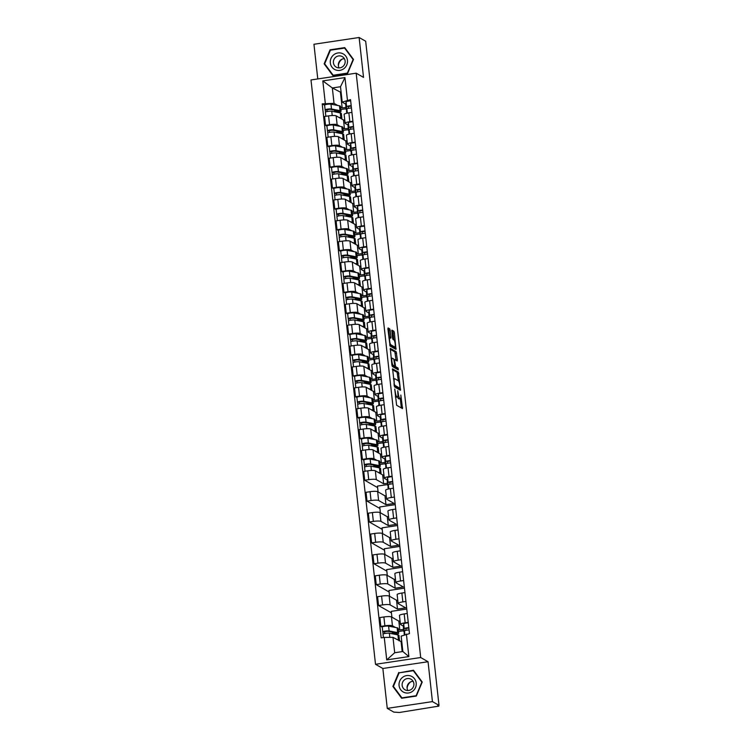 <?xml version="1.0" encoding="UTF-8"?>
<svg xmlns="http://www.w3.org/2000/svg" width="750" height="750" viewBox="0 0 750 750"><rect width="100%" height="100%" fill="white"/><g stroke="black" fill="none" stroke-linecap="round" stroke-linejoin="round"><path stroke-width="1.12" d="M394.744 389.025L396.628 405.272L402.506 408.609L400.837 395.053A4.294 0.947 81.5 0 1 400.434 398.709A4.294 0.947 81.5 0 1 400.266 398.672L399.778 398.391A4.294 0.947 81.5 0 1 398.278 393.6L397.753 390.741L397.828 393.337A4.294 0.947 81.5 0 1 397.425 396.994A4.294 0.947 81.5 0 1 397.256 396.947L396.769 396.675A4.294 0.947 81.5 0 1 395.269 391.875L394.744 389.025M390.197 330.394L389.728 328.894L388.097 327.956L387.919 329.091L390.094 346.088L395.972 349.425L394.387 332.784L393.919 331.284L391.894 330.141L392.494 337.922L392.963 339.422L393.947 339.975A3.591 0.797 81.5 0 1 395.166 343.678A3.591 0.797 81.5 0 1 394.866 347.034A3.591 0.797 81.5 0 1 394.725 347.006L390.891 344.812A3.591 0.797 81.5 0 1 389.672 341.109A3.591 0.797 81.5 0 1 389.972 337.753A3.591 0.797 81.5 0 1 390.113 337.791L390.806 338.166L390.928 337.022L390.197 330.394L388.875 330.591L387.891 328.791M428.044 661.725L382.856 668.484L387.262 708.375L432.441 701.606L428.044 661.725L420.694 657.525L356.175 73.191L363.525 77.381L359.128 37.5L365.681 41.241L439.003 705.347L437.681 705.544L438.703 706.134L438.628 705.403M432.441 701.606L439.003 705.347M392.606 368.812L394.603 386.944L400.481 390.281L398.428 372.141L392.503 368.831M391.884 365.016L390.3 348.375L396.169 351.713L397.369 359.841L397.247 360.984L394.781 359.616L394.65 360.75L395.606 366.656L398.072 368.053L398.306 369.9L392.353 366.516L391.884 365.016M387.262 708.375L393.825 712.116L399.45 712.481L438.703 706.134M382.856 668.484L375.506 664.294L310.997 79.95L356.175 73.191M359.128 37.5L313.941 44.259L317.775 78.938M403.434 626.147L400.613 624.544A6.281 1.05 -6.3 0 1 400.425 624.319A6.281 1.05 -6.3 0 1 405.159 622.772L408.234 622.303M398.25 629.072L399.797 629.953L403.622 629.381M400.05 620.944L398.822 621.122L391.472 616.931A6.281 1.05 173.7 0 0 383.897 616.969L384.872 625.8A6.281 1.05 -6.3 0 1 392.447 625.763L395.428 627.459M384.872 625.8L380.85 626.409L382.256 627.206M403.762 630.712L398.512 631.5M407.259 613.472L404.184 613.931A6.281 1.05 173.7 0 0 399.45 615.487L400.425 624.319M383.897 616.969L379.875 617.569L380.85 626.409M391.913 617.175L391.434 612.881L378.553 605.531L382.566 604.922A6.281 1.05 -6.3 0 1 390.141 604.884L397.491 609.075L405.656 607.856L398.306 603.666A6.281 1.05 -6.3 0 1 398.119 603.441A6.281 1.05 -6.3 0 1 402.853 601.884L405.928 601.425M406.772 609.047L391.266 611.362L391.913 617.184M404.953 592.594L401.878 593.053A6.281 1.05 173.7 0 0 397.144 594.609L398.119 603.441M397.753 600.056L396.516 600.244L389.166 596.053A6.281 1.05 173.7 0 0 381.591 596.091L377.578 596.691L378.553 605.531M404.466 588.169L388.959 590.484L389.606 596.297L389.128 592.003L376.247 584.644L380.259 584.044A6.281 1.05 -6.3 0 1 387.834 584.006L395.184 588.197L403.35 586.978L396 582.778A6.281 1.05 -6.3 0 1 395.822 582.562A6.281 1.05 -6.3 0 1 400.547 581.006L403.622 580.547M402.647 571.716L399.572 572.175A6.281 1.05 173.7 0 0 394.847 573.731L395.822 582.562M395.447 579.178L394.209 579.366L386.859 575.175A6.281 1.05 173.7 0 0 379.284 575.212L375.272 575.812L376.247 584.644M402.159 567.281L386.663 569.606L387.3 575.419L386.822 571.125L373.941 563.766L377.953 563.166A6.281 1.05 -6.3 0 1 385.528 563.128L392.878 567.319L401.044 566.1L393.694 561.9A6.281 1.05 -6.3 0 1 393.516 561.684A6.281 1.05 -6.3 0 1 398.241 560.128L401.316 559.669M400.341 550.837L397.266 551.297A6.281 1.05 173.7 0 0 392.541 552.853L393.516 561.684M393.141 558.3L391.903 558.488L384.553 554.297A6.281 1.05 173.7 0 0 376.978 554.334L372.966 554.934L373.941 563.766M399.853 546.403L384.356 548.728L384.994 554.541L384.525 550.247L371.634 542.888L375.647 542.288A6.281 1.05 -6.3 0 1 383.231 542.25L390.572 546.441L398.747 545.222L391.397 541.022A6.281 1.05 -6.3 0 1 391.209 540.806A6.281 1.05 -6.3 0 1 395.934 539.25L399.009 538.791M398.034 529.959L394.959 530.419A6.281 1.05 173.7 0 0 390.234 531.975L391.209 540.806M390.834 537.422L389.597 537.609L382.247 533.419A6.281 1.05 173.7 0 0 374.672 533.456L370.659 534.056L371.634 542.888M397.547 525.525L382.05 527.85L382.688 533.663L382.219 529.369L369.328 522.009L373.35 521.409A6.281 1.05 -6.3 0 1 380.925 521.372L388.275 525.562L396.441 524.344L389.091 520.144A6.281 1.05 -6.3 0 1 388.903 519.928A6.281 1.05 -6.3 0 1 393.628 518.372L396.703 517.913M395.728 509.081L392.653 509.541A6.281 1.05 173.7 0 0 387.928 511.097L388.903 519.928M388.528 516.544L387.3 516.731L379.95 512.531A6.281 1.05 173.7 0 0 372.375 512.578L368.353 513.178L369.328 522.009M395.241 504.647L379.744 506.972L380.381 512.784L379.913 508.491L367.022 501.131L371.044 500.531A6.281 1.05 -6.3 0 1 378.619 500.494L385.969 504.684L394.134 503.466L386.784 499.266A6.281 1.05 -6.3 0 1 386.597 499.05A6.281 1.05 -6.3 0 1 391.322 497.494L394.406 497.034M393.431 488.203L390.347 488.663A6.281 1.05 173.7 0 0 385.622 490.219L386.597 499.05M386.222 495.666L384.994 495.853L377.644 491.653A6.281 1.05 173.7 0 0 370.069 491.7L366.047 492.3L367.022 501.131M387.3 480L384.478 478.387A6.281 1.05 -6.3 0 1 384.291 478.172A6.281 1.05 -6.3 0 1 389.025 476.616L392.1 476.156M387.628 484.566L377.438 486.094L378.084 491.906L377.606 487.613L364.716 480.253L368.738 479.653A6.281 1.05 -6.3 0 1 376.312 479.616L383.663 483.806L387.488 483.234M391.125 467.325L388.05 467.784A6.281 1.05 173.7 0 0 383.316 469.341L384.291 478.172M383.916 474.788L382.688 474.975L375.338 470.775A6.281 1.05 173.7 0 0 367.762 470.822L363.741 471.422L364.716 480.253M384.994 459.122L382.172 457.509A6.281 1.05 -6.3 0 1 381.984 457.294A6.281 1.05 -6.3 0 1 386.719 455.738L389.794 455.278M379.809 462.047L381.356 462.928L385.181 462.356M363.816 460.172L362.409 459.375L366.431 458.775A6.281 1.05 -6.3 0 1 374.006 458.728L376.988 460.434M385.322 463.688L380.072 464.475M388.819 446.447L385.744 446.906A6.281 1.05 173.7 0 0 381.009 448.463L381.984 457.294M381.609 453.909L380.381 454.097L373.031 449.897A6.281 1.05 173.7 0 0 365.456 449.944L361.434 450.544L362.409 459.375M382.688 438.244L379.866 436.631A6.281 1.05 -6.3 0 1 379.678 436.416A6.281 1.05 -6.3 0 1 384.413 434.859L387.488 434.4M377.503 441.169L379.05 442.05L382.875 441.478M361.509 439.294L360.113 438.497L364.125 437.897A6.281 1.05 -6.3 0 1 371.7 437.85L374.681 439.556M383.016 442.809L377.775 443.597M386.512 425.569L383.438 426.028A6.281 1.05 173.7 0 0 378.703 427.584L379.678 436.416M379.312 433.031L378.075 433.219L370.725 429.019A6.281 1.05 173.7 0 0 363.15 429.066L359.137 429.666L360.113 438.497M380.381 417.366L377.559 415.753A6.281 1.05 -6.3 0 1 377.381 415.538A6.281 1.05 -6.3 0 1 382.106 413.981L385.181 413.522M375.197 420.281L376.744 421.172L380.569 420.6M359.203 418.416L357.806 417.619L361.819 417.019A6.281 1.05 -6.3 0 1 369.394 416.972L372.375 418.678M380.719 421.931L375.469 422.719M384.206 404.681L381.131 405.15A6.281 1.05 173.7 0 0 376.406 406.697L377.381 415.538M377.006 412.153L375.769 412.341L368.419 408.141A6.281 1.05 173.7 0 0 360.844 408.188L356.831 408.788L357.806 417.619M378.075 396.488L375.262 394.875A6.281 1.05 -6.3 0 1 375.075 394.659A6.281 1.05 -6.3 0 1 379.8 393.103L382.875 392.644M372.891 399.403L374.438 400.294L378.263 399.722M356.897 397.538L355.5 396.741L359.513 396.141A6.281 1.05 -6.3 0 1 367.087 396.094L370.069 397.8M378.412 401.053L373.163 401.831M381.9 383.803L378.825 384.272A6.281 1.05 173.7 0 0 374.1 385.819L375.075 394.659M374.7 391.275L373.463 391.453L366.112 387.262A6.281 1.05 173.7 0 0 358.538 387.3L354.525 387.909L355.5 396.741M375.778 375.6L372.956 373.997A6.281 1.05 -6.3 0 1 372.769 373.781A6.281 1.05 -6.3 0 1 377.494 372.225L380.569 371.766M370.584 378.525L372.131 379.416L375.956 378.844M354.591 376.659L353.194 375.863L357.206 375.262A6.281 1.05 -6.3 0 1 364.791 375.216L367.762 376.922M376.106 380.175L370.856 380.953M379.594 362.925L376.519 363.384A6.281 1.05 173.7 0 0 371.794 364.941L372.769 373.781M372.394 370.397L371.156 370.575L363.816 366.384A6.281 1.05 173.7 0 0 356.231 366.422L352.219 367.031L353.194 375.863M373.472 354.722L370.65 353.119A6.281 1.05 -6.3 0 1 370.463 352.894A6.281 1.05 -6.3 0 1 375.188 351.347L378.263 350.878M368.278 357.647L369.834 358.538L373.65 357.956M352.284 355.781L350.887 354.984L354.909 354.384A6.281 1.05 -6.3 0 1 362.484 354.337L365.466 356.044M373.8 359.297L368.55 360.075M377.288 342.047L374.213 342.506A6.281 1.05 173.7 0 0 369.488 344.062L370.463 352.894M370.087 349.519L368.859 349.697L361.509 345.506A6.281 1.05 173.7 0 0 353.934 345.544L349.913 346.144L350.887 354.984M371.166 333.844L368.344 332.241A6.281 1.05 -6.3 0 1 368.156 332.016A6.281 1.05 -6.3 0 1 372.891 330.469L375.966 330M365.981 336.769L367.528 337.65L371.344 337.078M349.988 334.903L348.581 334.106L352.603 333.497A6.281 1.05 -6.3 0 1 360.178 333.459L363.159 335.156M371.494 338.409L366.244 339.197M374.991 321.169L371.916 321.628A6.281 1.05 173.7 0 0 367.181 323.184L368.156 332.016M367.781 328.641L366.553 328.819L359.203 324.628A6.281 1.05 173.7 0 0 351.628 324.666L347.606 325.266L348.581 334.106M368.859 312.966L366.038 311.363A6.281 1.05 -6.3 0 1 365.85 311.137A6.281 1.05 -6.3 0 1 370.584 309.581L373.659 309.122M363.675 315.891L365.222 316.772L369.047 316.2M347.681 314.025L346.275 313.228L350.297 312.619A6.281 1.05 -6.3 0 1 357.872 312.581L360.853 314.278M369.188 317.531L363.938 318.319M372.684 300.291L369.609 300.75A6.281 1.05 173.7 0 0 364.875 302.306L365.85 311.137M365.475 307.753L364.247 307.941L356.897 303.75A6.281 1.05 173.7 0 0 349.322 303.788L345.3 304.387L346.275 313.228M366.553 292.087L363.731 290.475A6.281 1.05 -6.3 0 1 363.544 290.259A6.281 1.05 -6.3 0 1 368.278 288.703L371.353 288.244M361.369 295.012L362.916 295.894L366.741 295.322M345.375 293.147L343.969 292.341L347.991 291.741A6.281 1.05 -6.3 0 1 355.566 291.703L358.547 293.4M366.881 296.653L361.631 297.441M370.378 279.413L367.303 279.872A6.281 1.05 173.7 0 0 362.569 281.428L363.544 290.259M363.178 286.875L361.941 287.062L354.591 282.872A6.281 1.05 173.7 0 0 347.016 282.909L342.994 283.509L343.969 292.341M364.247 271.209L361.425 269.597A6.281 1.05 -6.3 0 1 361.238 269.381A6.281 1.05 -6.3 0 1 365.972 267.825L369.047 267.366M359.062 274.134L360.609 275.016L364.434 274.444M343.069 272.269L341.672 271.462L345.684 270.863A6.281 1.05 -6.3 0 1 353.259 270.825L356.241 272.522M364.575 275.775L359.334 276.562M368.072 258.534L364.997 258.994A6.281 1.05 173.7 0 0 360.262 260.55L361.238 269.381M360.872 265.997L359.634 266.184L352.284 261.994A6.281 1.05 173.7 0 0 344.709 262.031L340.697 262.631L341.672 271.462M361.941 250.331L359.119 248.719A6.281 1.05 -6.3 0 1 358.941 248.503A6.281 1.05 -6.3 0 1 363.666 246.947L366.741 246.488M356.756 253.256L358.303 254.137L362.128 253.566M340.763 251.391L339.366 250.584L343.378 249.984A6.281 1.05 -6.3 0 1 350.953 249.947L353.934 251.644M362.278 254.897L357.028 255.684M365.766 237.656L362.691 238.116A6.281 1.05 173.7 0 0 357.966 239.672L358.941 248.503M358.566 245.119L357.328 245.306L349.978 241.106A6.281 1.05 173.7 0 0 342.403 241.153L338.391 241.753L339.366 250.584M359.634 229.453L356.822 227.841A6.281 1.05 -6.3 0 1 356.634 227.625A6.281 1.05 -6.3 0 1 361.359 226.069L364.434 225.609M354.45 232.378L355.997 233.259L359.822 232.688M338.456 230.512L337.059 229.706L341.072 229.106A6.281 1.05 -6.3 0 1 348.647 229.069L351.628 230.766M359.972 234.019L354.722 234.806M363.459 216.778L360.384 217.238A6.281 1.05 173.7 0 0 355.659 218.794L356.634 227.625M356.259 224.241L355.022 224.428L347.672 220.228A6.281 1.05 173.7 0 0 340.097 220.275L336.084 220.875L337.059 229.706M357.338 208.575L354.516 206.962A6.281 1.05 -6.3 0 1 354.328 206.747A6.281 1.05 -6.3 0 1 359.053 205.191L362.128 204.731M352.144 211.5L353.7 212.381L357.516 211.809M336.15 209.625L334.753 208.828L338.775 208.228A6.281 1.05 -6.3 0 1 346.35 208.191L349.322 209.887M357.666 213.141L352.416 213.928M361.153 195.9L358.078 196.359A6.281 1.05 173.7 0 0 353.353 197.916L354.328 206.747M353.953 203.362L352.716 203.55L345.375 199.35A6.281 1.05 173.7 0 0 337.8 199.397L333.778 199.997L334.753 208.828M355.031 187.697L352.209 186.084A6.281 1.05 -6.3 0 1 352.022 185.869A6.281 1.05 -6.3 0 1 356.747 184.312L359.831 183.853M349.838 190.622L351.394 191.503L355.209 190.931M333.844 188.747L332.447 187.95L336.469 187.35A6.281 1.05 -6.3 0 1 344.044 187.303L347.025 189.009M355.359 192.263L350.109 193.05M358.847 175.022L355.772 175.481A6.281 1.05 173.7 0 0 351.047 177.037L352.022 185.869M351.647 182.484L350.419 182.672L343.069 178.472A6.281 1.05 173.7 0 0 335.494 178.519L331.472 179.119L332.447 187.95M352.725 166.819L349.903 165.206A6.281 1.05 -6.3 0 1 349.716 164.991A6.281 1.05 -6.3 0 1 354.45 163.434L357.525 162.975M347.541 169.744L349.088 170.625L352.903 170.053M331.547 167.869L330.141 167.072L334.163 166.472A6.281 1.05 -6.3 0 1 341.737 166.425L344.719 168.131M353.053 171.384L347.803 172.172M356.55 154.144L353.475 154.603A6.281 1.05 173.7 0 0 348.741 156.159L349.716 164.991M349.341 161.606L348.113 161.794L340.763 157.594A6.281 1.05 173.7 0 0 333.188 157.641L329.166 158.241L330.141 167.072M350.419 145.941L347.597 144.328A6.281 1.05 -6.3 0 1 347.409 144.113A6.281 1.05 -6.3 0 1 352.144 142.556L355.219 142.097M345.234 148.866L346.781 149.747L350.606 149.175M329.241 146.991L327.834 146.194L331.856 145.594A6.281 1.05 -6.3 0 1 339.431 145.547L342.413 147.253M350.747 150.506L345.497 151.294M354.244 133.266L351.169 133.725A6.281 1.05 173.7 0 0 346.434 135.272L347.409 144.113M347.034 140.728L345.806 140.916L338.456 136.716A6.281 1.05 173.7 0 0 330.881 136.762L326.859 137.363L327.834 146.194M348.113 125.062L345.291 123.45A6.281 1.05 -6.3 0 1 345.103 123.234A6.281 1.05 -6.3 0 1 349.838 121.678L352.913 121.219M342.928 127.978L344.475 128.869L348.3 128.297M326.934 126.113L325.538 125.316L329.55 124.716A6.281 1.05 -6.3 0 1 337.125 124.669L340.106 126.375M348.441 129.628L343.191 130.416M351.938 112.378L348.863 112.847A6.281 1.05 173.7 0 0 344.128 114.394L345.103 123.234M344.738 119.85L343.5 120.028L336.15 115.838A6.281 1.05 173.7 0 0 328.575 115.884L324.553 116.484L325.538 125.316M343.5 120.028L344.475 128.869M345.806 140.916L346.781 149.747M348.113 161.794L349.088 170.625M350.419 182.672L351.394 191.503M352.716 203.55L353.7 212.381M355.022 224.428L355.997 233.259M357.328 245.306L358.303 254.137M359.634 266.184L360.609 275.016M361.941 287.062L362.916 295.894M364.247 307.941L365.222 316.772M366.553 328.819L367.528 337.65M368.859 349.697L369.834 358.538M371.156 370.575L372.131 379.416M373.463 391.453L374.438 400.294M375.769 412.341L376.744 421.172M378.075 433.219L379.05 442.05M380.381 454.097L381.356 462.928M382.688 474.975L383.663 483.806M384.994 495.853L385.969 504.684M387.3 516.731L388.275 525.562M389.597 537.609L390.572 546.441M391.903 558.488L392.878 567.319M394.209 579.366L395.184 588.197M396.516 600.244L397.491 609.075M398.822 621.122L399.797 629.953M401.794 641.906L392.981 637.359L394.688 652.744L402.853 651.525L401.156 636.131L409.481 633.628L350.522 99.609L342.197 102.122L340.5 86.728L332.334 87.947L334.031 103.341L337.8 105.497M401.128 642L402.188 651.628M406.388 634.087L408.872 656.578L386.737 659.888L384.253 637.406L392.981 637.359M334.031 103.341L322.209 103.856L381.159 637.866L384.253 637.406M325.303 103.388L322.819 80.906L344.953 77.588L347.428 100.078M420.694 657.525L375.506 664.294M398.794 672.431L392.887 686.438L401.653 698.259L416.325 696.056L422.241 682.05L413.475 670.228L399.431 672.788M330.056 49.809L324.15 63.825L332.916 75.638L347.587 73.444L353.503 59.428L344.738 47.616L330.056 49.809L330.694 50.175M341.137 92.494L332.334 87.947L322.819 80.906M345.806 104.175L342.197 102.122M340.622 107.1L342.169 107.991L345.994 107.419M340.472 92.597L342.169 107.991M324.628 105.234L322.209 103.856M346.144 108.75L340.894 109.528M408.872 656.578L402.853 651.525M386.737 659.888L394.688 652.744M340.5 86.728L344.953 77.588M393.834 686.981L392.887 686.438M325.097 64.359L324.15 63.825M395.391 396.834A4.294 0.947 81.5 0 0 395.456 396.872L396.769 396.675M397.425 396.994L396.112 397.191A4.294 0.947 81.5 0 1 395.944 397.144L395.456 396.872M397.584 396.9A4.294 0.947 81.5 0 0 398.466 398.588L399.778 398.391M400.434 398.709L399.122 398.906A4.294 0.947 81.5 0 1 398.944 398.869L398.466 398.588M401.334 407.963L400.322 398.728M398.344 380.775L397.106 372.338L392.4 369.647M399.319 389.634L399.178 388.341M394.434 384.262L394.762 385.312L399.909 388.238L399.788 385.528A4.294 0.947 81.5 0 0 398.287 380.738L394.791 378.741A4.294 0.947 81.5 0 0 394.622 378.703A4.294 0.947 81.5 0 0 394.219 382.359L394.012 384.319M398.625 388.416L394.219 385.95M393.478 378.938A4.294 0.947 81.5 0 0 393.412 378.909L394.622 378.703M390.15 349.219L394.856 351.909L396.169 351.713M396.084 360.338L394.856 351.909M393.966 366.131L396.75 368.25L398.072 368.053M397.069 369.206L396.75 368.25M392.381 358.228A3.591 0.797 81.5 0 0 392.241 358.191A3.591 0.797 81.5 0 0 391.941 361.547A3.591 0.797 81.5 0 0 393.159 365.25L394.566 366.038L394.688 364.894L393.731 358.997L392.381 358.228M393.291 366.206L391.959 365.522M389.644 337.8L388.875 330.591M393.675 347.166A3.591 0.797 81.5 0 1 393.544 347.231A3.591 0.797 81.5 0 1 393.403 347.203L389.7 345.094M393.834 339.909L393.066 332.981L391.744 330.994M394.8 348.778L394.622 347.072M395.569 633.778L393.675 634.059M395.466 632.794L395.616 634.172A6.422 1.078 173.7 0 0 396.938 633.347A6.422 1.078 173.7 0 0 396.122 632.925L387.591 631.266L382.875 632.044A3.413 0.572 173.7 0 1 382.772 631.922L382.247 627.103A3.413 0.572 173.7 0 1 384.75 626.269A3.413 0.572 173.7 0 1 388.594 626.128L397.125 627.797A8.194 1.378 173.7 0 1 398.166 628.331L398.7 633.15A8.194 1.378 173.7 0 0 397.659 632.616L389.128 630.947A3.413 0.572 173.7 0 0 385.284 631.087A3.413 0.572 173.7 0 0 382.772 631.922M395.616 634.172L397.013 634.2A8.194 1.378 173.7 0 0 398.7 633.15M392.194 632.156L392.325 633.319L393.609 634.05M384.778 633.497L384.572 631.659M399 640.791A8.194 1.378 173.7 0 0 399.478 640.247L398.953 635.428A8.194 1.378 173.7 0 0 397.913 634.884L389.381 633.225A3.413 0.572 173.7 0 0 385.528 633.366A3.413 0.572 173.7 0 0 383.025 634.2L383.391 637.537M399.478 640.247A8.194 1.378 173.7 0 0 398.438 639.703L396.412 639.309M383.1 634.059L382.875 632.044M395.466 632.85L392.325 633.319M404.137 634.069A8.194 1.378 -6.3 0 1 404.128 634.012A8.194 1.378 -6.3 0 1 404.128 633.956L404.494 630.966A3.413 0.572 -6.3 0 1 409.078 629.944M405.778 630.384L406.012 628.5L408.863 628.022M404.353 632.128A8.194 1.378 -6.3 0 1 403.875 631.734A8.194 1.378 -6.3 0 1 403.875 631.678L404.25 628.688A3.413 0.572 -6.3 0 1 408.825 627.666M403.359 626.972A8.194 1.378 -6.3 0 1 403.35 626.916A8.194 1.378 -6.3 0 1 403.35 626.859L403.716 623.869A3.413 0.572 -6.3 0 1 408.291 622.847M407.119 688.303A8.541 8.203 119.7 0 1 410.831 681.797M412.744 691.172A8.878 8.531 -60.3 0 0 414.562 678.825A8.878 8.531 -60.3 0 0 402.516 677.391A8.878 8.531 -60.3 0 0 400.697 689.738A8.878 8.531 -60.3 0 0 412.744 691.172M411.516 689.222A6.075 5.841 -60.3 0 0 411.028 679.228A6.075 5.841 -60.3 0 0 404.522 679.781A6.075 5.841 -60.3 0 0 405.009 689.784A6.075 5.841 -60.3 0 0 411.516 689.222M407.859 690.525A6.075 5.841 119.7 0 1 413.119 681.309M393.403 686.409L399.141 672.834L413.353 670.706L421.847 682.153L416.119 695.728L401.897 697.856L393.403 686.409M414.169 671.166L413.353 670.706M402.403 698.147L401.897 697.856M338.381 65.681A8.541 8.203 119.7 0 1 342.094 59.184M344.006 68.559A8.878 8.531 -60.3 0 0 345.825 56.203A8.878 8.531 -60.3 0 0 333.778 54.769A8.878 8.531 -60.3 0 0 331.959 67.125A8.878 8.531 -60.3 0 0 344.006 68.559M342.778 66.609A6.075 5.841 -60.3 0 0 342.291 56.606A6.075 5.841 -60.3 0 0 335.784 57.169A6.075 5.841 -60.3 0 0 336.272 67.162A6.075 5.841 -60.3 0 0 342.778 66.609M339.122 67.903A6.075 5.841 119.7 0 1 344.381 58.688M324.666 63.797L330.403 50.213L344.616 48.084L353.109 59.531L347.381 73.116L333.159 75.244L324.666 63.797M345.431 48.553L344.616 48.084M333.666 75.525L333.159 75.244M377.128 466.753L375.234 467.034M377.025 465.769L377.175 467.137A6.422 1.078 173.7 0 0 378.497 466.312A6.422 1.078 173.7 0 0 377.681 465.891L369.15 464.231L364.434 465.009A3.413 0.572 173.7 0 1 364.331 464.897L363.806 460.078A3.413 0.572 173.7 0 1 366.309 459.244A3.413 0.572 173.7 0 1 370.153 459.103L378.684 460.763A8.194 1.378 173.7 0 1 379.725 461.306L380.259 466.125A8.194 1.378 173.7 0 0 379.219 465.581L370.688 463.922A3.413 0.572 173.7 0 0 366.844 464.062A3.413 0.572 173.7 0 0 364.331 464.897M377.175 467.137L378.572 467.166A8.194 1.378 173.7 0 0 380.259 466.125M373.753 465.131L373.884 466.284L375.169 467.016M366.337 466.462L366.131 464.634M380.559 473.756A8.194 1.378 173.7 0 0 381.038 473.212L380.512 468.394A8.194 1.378 173.7 0 0 379.472 467.859L370.941 466.191A3.413 0.572 173.7 0 0 367.087 466.331A3.413 0.572 173.7 0 0 364.584 467.166L365.034 471.225M381.038 473.212A8.194 1.378 173.7 0 0 379.997 472.678L377.972 472.284M364.659 467.034L364.434 465.009M377.025 465.816L373.884 466.284M374.822 445.875L372.938 446.156M374.719 444.891L374.869 446.259A6.422 1.078 173.7 0 0 376.191 445.434A6.422 1.078 173.7 0 0 375.375 445.012L366.844 443.353L362.128 444.131A3.413 0.572 173.7 0 1 362.034 444.019L361.5 439.2A3.413 0.572 173.7 0 1 364.003 438.366A3.413 0.572 173.7 0 1 367.856 438.225L376.378 439.884A8.194 1.378 173.7 0 1 377.419 440.428L377.953 445.247A8.194 1.378 173.7 0 0 376.913 444.703L368.381 443.044A3.413 0.572 173.7 0 0 364.537 443.184A3.413 0.572 173.7 0 0 362.034 444.019M374.869 446.259L376.266 446.288A8.194 1.378 173.7 0 0 377.953 445.247M371.447 444.253L371.578 445.406L372.863 446.137M364.031 445.584L363.825 443.756M378.253 452.878A8.194 1.378 173.7 0 0 378.741 452.334L378.206 447.516A8.194 1.378 173.7 0 0 377.166 446.981L368.634 445.312A3.413 0.572 173.7 0 0 364.791 445.453A3.413 0.572 173.7 0 0 362.278 446.288L362.728 450.347M378.741 452.334A8.194 1.378 173.7 0 0 377.691 451.8L375.666 451.397M362.353 446.156L362.128 444.131M374.719 444.938L371.578 445.406M372.525 424.988L370.631 425.278M372.413 424.012L372.562 425.381A6.422 1.078 173.7 0 0 373.884 424.556A6.422 1.078 173.7 0 0 373.069 424.134L364.537 422.475L359.822 423.253A3.413 0.572 173.7 0 1 359.728 423.141L359.194 418.322A3.413 0.572 173.7 0 1 361.697 417.488A3.413 0.572 173.7 0 1 365.55 417.347L374.072 419.006A8.194 1.378 173.7 0 1 375.113 419.55L375.647 424.369A8.194 1.378 173.7 0 0 374.606 423.825L366.075 422.166A3.413 0.572 173.7 0 0 362.231 422.297A3.413 0.572 173.7 0 0 359.728 423.141M372.562 425.381L373.959 425.409A8.194 1.378 173.7 0 0 375.647 424.369M369.141 423.375L369.272 424.528L370.556 425.259M361.725 424.706L361.528 422.878M375.947 432A8.194 1.378 173.7 0 0 376.434 431.456L375.9 426.637A8.194 1.378 173.7 0 0 374.859 426.103L366.328 424.434A3.413 0.572 173.7 0 0 362.484 424.575A3.413 0.572 173.7 0 0 359.972 425.409L360.422 429.469M376.434 431.456A8.194 1.378 173.7 0 0 375.394 430.922L373.359 430.519M360.047 425.278L359.822 423.253M372.422 424.059L369.272 424.528M370.219 404.109L368.325 404.4M370.106 403.134L370.256 404.503A6.422 1.078 173.7 0 0 371.578 403.678A6.422 1.078 173.7 0 0 370.763 403.256L362.231 401.597L357.525 402.375A3.413 0.572 173.7 0 1 357.422 402.253L356.887 397.444A3.413 0.572 173.7 0 1 359.391 396.6A3.413 0.572 173.7 0 1 363.244 396.469L371.766 398.128A8.194 1.378 173.7 0 1 372.806 398.663L373.341 403.481A8.194 1.378 173.7 0 0 372.3 402.947L363.778 401.288A3.413 0.572 173.7 0 0 359.925 401.419A3.413 0.572 173.7 0 0 357.422 402.253M370.256 404.503L371.663 404.531A8.194 1.378 173.7 0 0 373.341 403.481M366.844 402.497L366.966 403.65L368.25 404.381M359.419 403.828L359.222 402M373.65 411.122A8.194 1.378 173.7 0 0 374.128 410.578L373.594 405.759A8.194 1.378 173.7 0 0 372.553 405.225L364.022 403.556A3.413 0.572 173.7 0 0 360.178 403.697A3.413 0.572 173.7 0 0 357.675 404.531L358.116 408.591M374.128 410.578A8.194 1.378 173.7 0 0 373.087 410.044L371.053 409.641M357.741 404.391L357.525 402.375M370.116 403.181L366.966 403.65M367.913 383.231L366.019 383.522M367.8 382.247L367.95 383.625A6.422 1.078 173.7 0 0 369.272 382.8A6.422 1.078 173.7 0 0 368.456 382.378L359.925 380.719L355.219 381.497A3.413 0.572 173.7 0 1 355.116 381.375L354.581 376.556A3.413 0.572 173.7 0 1 357.084 375.722A3.413 0.572 173.7 0 1 360.938 375.591L369.469 377.25A8.194 1.378 173.7 0 1 370.509 377.784L371.034 382.603A8.194 1.378 173.7 0 0 369.994 382.069L361.472 380.4A3.413 0.572 173.7 0 0 357.619 380.541A3.413 0.572 173.7 0 0 355.116 381.375M367.95 383.625L369.356 383.653A8.194 1.378 173.7 0 0 371.034 382.603M364.537 381.619L364.659 382.772L365.944 383.503M357.113 382.95L356.916 381.122M371.344 390.244A8.194 1.378 173.7 0 0 371.822 389.7L371.288 384.881A8.194 1.378 173.7 0 0 370.247 384.347L361.716 382.678A3.413 0.572 173.7 0 0 357.872 382.819A3.413 0.572 173.7 0 0 355.369 383.653L355.809 387.712M371.822 389.7A8.194 1.378 173.7 0 0 370.781 389.156L368.747 388.762M355.434 383.512L355.219 381.497M367.809 382.303L364.659 382.772M365.606 362.353L363.712 362.634M365.494 361.369L365.653 362.747A6.422 1.078 173.7 0 0 366.966 361.922A6.422 1.078 173.7 0 0 366.15 361.5L357.628 359.841L352.913 360.619A3.413 0.572 173.7 0 1 352.809 360.497L352.275 355.678A3.413 0.572 173.7 0 1 354.778 354.844A3.413 0.572 173.7 0 1 358.631 354.703L367.162 356.372A8.194 1.378 173.7 0 1 368.203 356.906L368.728 361.725A8.194 1.378 173.7 0 0 367.688 361.191L359.166 359.522A3.413 0.572 173.7 0 0 355.312 359.662A3.413 0.572 173.7 0 0 352.809 360.497M365.653 362.747L367.05 362.775A8.194 1.378 173.7 0 0 368.728 361.725M362.231 360.731L362.362 361.894L363.647 362.625M354.816 362.072L354.609 360.234M369.037 369.366A8.194 1.378 173.7 0 0 369.516 368.822L368.981 364.003A8.194 1.378 173.7 0 0 367.941 363.459L359.419 361.8A3.413 0.572 173.7 0 0 355.566 361.941A3.413 0.572 173.7 0 0 353.062 362.775L353.512 366.834M369.516 368.822A8.194 1.378 173.7 0 0 368.475 368.278L366.441 367.884M353.137 362.634L352.913 360.619M365.503 361.425L362.362 361.894M363.3 341.475L361.406 341.756M363.197 340.491L363.347 341.869A6.422 1.078 173.7 0 0 364.659 341.044A6.422 1.078 173.7 0 0 363.844 340.622L355.322 338.962L350.606 339.741A3.413 0.572 173.7 0 1 350.503 339.619L349.969 334.8A3.413 0.572 173.7 0 1 352.481 333.966A3.413 0.572 173.7 0 1 356.325 333.825L364.856 335.494A8.194 1.378 173.7 0 1 365.897 336.028L366.431 340.847A8.194 1.378 173.7 0 0 365.391 340.312L356.859 338.644A3.413 0.572 173.7 0 0 353.006 338.784A3.413 0.572 173.7 0 0 350.503 339.619M363.347 341.869L364.744 341.897A8.194 1.378 173.7 0 0 366.431 340.847M359.925 339.853L360.056 341.016L361.341 341.747M352.509 341.194L352.303 339.356M366.731 348.488A8.194 1.378 173.7 0 0 367.209 347.944L366.675 343.125A8.194 1.378 173.7 0 0 365.634 342.581L357.113 340.922A3.413 0.572 173.7 0 0 353.259 341.062A3.413 0.572 173.7 0 0 350.756 341.897L351.206 345.956M367.209 347.944A8.194 1.378 173.7 0 0 366.169 347.4L364.134 347.006M350.831 341.756L350.606 339.741M363.197 340.547L360.056 341.016M360.994 320.597L359.1 320.878M360.891 319.613L361.041 320.981A6.422 1.078 173.7 0 0 362.353 320.166A6.422 1.078 173.7 0 0 361.537 319.744L353.016 318.084L348.3 318.863A3.413 0.572 173.7 0 1 348.197 318.741L347.672 313.922A3.413 0.572 173.7 0 1 350.175 313.087A3.413 0.572 173.7 0 1 354.019 312.947L362.55 314.616A8.194 1.378 173.7 0 1 363.591 315.15L364.125 319.969A8.194 1.378 173.7 0 0 363.084 319.434L354.553 317.766A3.413 0.572 173.7 0 0 350.7 317.906A3.413 0.572 173.7 0 0 348.197 318.741M361.041 320.981L362.438 321.019A8.194 1.378 173.7 0 0 364.125 319.969M357.619 318.975L357.75 320.138L359.034 320.869M350.203 320.316L349.997 318.478M364.425 327.609A8.194 1.378 173.7 0 0 364.903 327.066L364.378 322.247A8.194 1.378 173.7 0 0 363.328 321.703L354.806 320.044A3.413 0.572 173.7 0 0 350.953 320.184A3.413 0.572 173.7 0 0 348.45 321.019L348.9 325.078M364.903 327.066A8.194 1.378 173.7 0 0 363.863 326.522L361.828 326.128M348.525 320.878L348.3 318.863M360.891 319.659L357.75 320.138M358.688 299.719L356.794 300M358.584 298.734L358.734 300.103A6.422 1.078 173.7 0 0 360.056 299.288A6.422 1.078 173.7 0 0 359.241 298.866L350.709 297.197L345.994 297.984A3.413 0.572 173.7 0 1 345.891 297.863L345.366 293.044A3.413 0.572 173.7 0 1 347.869 292.209A3.413 0.572 173.7 0 1 351.713 292.069L360.244 293.738A8.194 1.378 173.7 0 1 361.284 294.272L361.819 299.091A8.194 1.378 173.7 0 0 360.778 298.556L352.247 296.887A3.413 0.572 173.7 0 0 348.403 297.028A3.413 0.572 173.7 0 0 345.891 297.863M358.734 300.103L360.131 300.141A8.194 1.378 173.7 0 0 361.819 299.091M355.312 298.097L355.444 299.259L356.728 299.991M347.897 299.438L347.691 297.6M362.119 306.731A8.194 1.378 173.7 0 0 362.597 306.188L362.072 301.369A8.194 1.378 173.7 0 0 361.031 300.825L352.5 299.166A3.413 0.572 173.7 0 0 348.647 299.306A3.413 0.572 173.7 0 0 346.144 300.141L346.594 304.2M362.597 306.188A8.194 1.378 173.7 0 0 361.556 305.644L359.531 305.25M346.219 300L345.994 297.984M358.584 298.781L355.444 299.259M356.381 278.841L354.497 279.122M356.278 277.856L356.428 279.225A6.422 1.078 173.7 0 0 357.75 278.409A6.422 1.078 173.7 0 0 356.934 277.987L348.403 276.319L343.688 277.106A3.413 0.572 173.7 0 1 343.594 276.984L343.059 272.166A3.413 0.572 173.7 0 1 345.562 271.331A3.413 0.572 173.7 0 1 349.416 271.191L357.938 272.859A8.194 1.378 173.7 0 1 358.978 273.394L359.513 278.212A8.194 1.378 173.7 0 0 358.472 277.669L349.941 276.009A3.413 0.572 173.7 0 0 346.097 276.15A3.413 0.572 173.7 0 0 343.594 276.984M356.428 279.225L357.825 279.262A8.194 1.378 173.7 0 0 359.513 278.212M353.006 277.219L353.137 278.381L354.422 279.113M345.591 278.559L345.394 276.722M359.812 285.853A8.194 1.378 173.7 0 0 360.3 285.309L359.766 280.491A8.194 1.378 173.7 0 0 358.725 279.947L350.194 278.287A3.413 0.572 173.7 0 0 346.35 278.428A3.413 0.572 173.7 0 0 343.837 279.262L344.288 283.322M360.3 285.309A8.194 1.378 173.7 0 0 359.25 284.766L357.225 284.372M343.912 279.122L343.688 277.106M356.278 277.903L353.137 278.381M354.084 257.963L352.191 258.244M353.972 256.978L354.122 258.347A6.422 1.078 173.7 0 0 355.444 257.531A6.422 1.078 173.7 0 0 354.628 257.109L346.097 255.441L341.381 256.228A3.413 0.572 173.7 0 1 341.288 256.106L340.753 251.288A3.413 0.572 173.7 0 1 343.256 250.453A3.413 0.572 173.7 0 1 347.109 250.312L355.631 251.972A8.194 1.378 173.7 0 1 356.672 252.516L357.206 257.334A8.194 1.378 173.7 0 0 356.166 256.791L347.634 255.131A3.413 0.572 173.7 0 0 343.791 255.272A3.413 0.572 173.7 0 0 341.288 256.106M354.122 258.347L355.528 258.384A8.194 1.378 173.7 0 0 357.206 257.334M350.709 256.341L350.831 257.494L352.116 258.234M343.284 257.681L343.087 255.844M357.516 264.975A8.194 1.378 173.7 0 0 357.994 264.431L357.459 259.613A8.194 1.378 173.7 0 0 356.419 259.069L347.887 257.409A3.413 0.572 173.7 0 0 344.044 257.55A3.413 0.572 173.7 0 0 341.531 258.384L341.981 262.444M357.994 264.431A8.194 1.378 173.7 0 0 356.953 263.888L354.919 263.494M341.606 258.244L341.381 256.228M353.981 257.025L350.831 257.494M351.778 237.084L349.884 237.366M351.666 236.1L351.816 237.469A6.422 1.078 173.7 0 0 353.137 236.653A6.422 1.078 173.7 0 0 352.322 236.231L343.791 234.562L339.084 235.341A3.413 0.572 173.7 0 1 338.981 235.228L338.447 230.409A3.413 0.572 173.7 0 1 340.95 229.575A3.413 0.572 173.7 0 1 344.803 229.434L353.325 231.094A8.194 1.378 173.7 0 1 354.375 231.638L354.9 236.456A8.194 1.378 173.7 0 0 353.859 235.912L345.338 234.253A3.413 0.572 173.7 0 0 341.484 234.394A3.413 0.572 173.7 0 0 338.981 235.228M351.816 237.469L353.222 237.506A8.194 1.378 173.7 0 0 354.9 236.456M348.403 235.463L348.525 236.616L349.809 237.356M340.978 236.803L340.781 234.966M355.209 244.097A8.194 1.378 173.7 0 0 355.688 243.544L355.153 238.734A8.194 1.378 173.7 0 0 354.113 238.191L345.581 236.531A3.413 0.572 173.7 0 0 341.737 236.662A3.413 0.572 173.7 0 0 339.234 237.506L339.675 241.556M355.688 243.544A8.194 1.378 173.7 0 0 354.647 243.009L352.613 242.616M339.3 237.366L339.084 235.341M351.675 236.147L348.525 236.616M349.472 216.206L347.578 216.487M349.359 215.222L349.509 216.591A6.422 1.078 173.7 0 0 350.831 215.775A6.422 1.078 173.7 0 0 350.016 215.344L341.494 213.684L336.778 214.462A3.413 0.572 173.7 0 1 336.675 214.35L336.141 209.531A3.413 0.572 173.7 0 1 338.644 208.697A3.413 0.572 173.7 0 1 342.497 208.556L351.028 210.216A8.194 1.378 173.7 0 1 352.069 210.759L352.594 215.578A8.194 1.378 173.7 0 0 351.553 215.034L343.031 213.375A3.413 0.572 173.7 0 0 339.178 213.516A3.413 0.572 173.7 0 0 336.675 214.35M349.509 216.591L350.916 216.628A8.194 1.378 173.7 0 0 352.594 215.578M346.097 214.584L346.219 215.738L347.503 216.478M338.681 215.925L338.475 214.088M352.903 223.219A8.194 1.378 173.7 0 0 353.381 222.666L352.847 217.847A8.194 1.378 173.7 0 0 351.806 217.312L343.284 215.653A3.413 0.572 173.7 0 0 339.431 215.784A3.413 0.572 173.7 0 0 336.928 216.619L337.378 220.678M353.381 222.666A8.194 1.378 173.7 0 0 352.341 222.131L350.306 221.738M336.994 216.487L336.778 214.462M349.369 215.269L346.219 215.738M347.166 195.328L345.272 195.609M347.053 194.344L347.213 195.712A6.422 1.078 173.7 0 0 348.525 194.887A6.422 1.078 173.7 0 0 347.709 194.466L339.188 192.806L334.472 193.584A3.413 0.572 173.7 0 1 334.369 193.472L333.834 188.653A3.413 0.572 173.7 0 1 336.347 187.819A3.413 0.572 173.7 0 1 340.191 187.678L348.722 189.338A8.194 1.378 173.7 0 1 349.762 189.881L350.297 194.7A8.194 1.378 173.7 0 0 349.247 194.156L340.725 192.497A3.413 0.572 173.7 0 0 336.872 192.637A3.413 0.572 173.7 0 0 334.369 193.472M347.213 195.712L348.609 195.741A8.194 1.378 173.7 0 0 350.297 194.7M343.791 193.706L343.922 194.859L345.206 195.591M336.375 195.037L336.169 193.209M350.597 202.331A8.194 1.378 173.7 0 0 351.075 201.788L350.541 196.969A8.194 1.378 173.7 0 0 349.5 196.434L340.978 194.775A3.413 0.572 173.7 0 0 337.125 194.906A3.413 0.572 173.7 0 0 334.622 195.741L335.072 199.8M351.075 201.788A8.194 1.378 173.7 0 0 350.034 201.253L348 200.859M334.697 195.609L334.472 193.584M347.062 194.391L343.922 194.859M388.003 487.913A8.194 1.378 -6.3 0 1 387.994 487.856A8.194 1.378 -6.3 0 1 387.994 487.809L388.359 484.809A3.413 0.572 -6.3 0 1 392.944 483.797M389.644 484.237L389.878 482.353L392.728 481.866M388.219 485.972A8.194 1.378 -6.3 0 1 387.741 485.588A8.194 1.378 -6.3 0 1 387.741 485.531L388.116 482.531A3.413 0.572 -6.3 0 1 392.691 481.519M387.225 480.816A8.194 1.378 -6.3 0 1 387.206 480.769A8.194 1.378 -6.3 0 1 387.216 480.712L387.581 477.722A3.413 0.572 -6.3 0 1 392.156 476.7M385.697 467.034A8.194 1.378 -6.3 0 1 385.688 466.978A8.194 1.378 -6.3 0 1 385.688 466.922L386.053 463.931A3.413 0.572 -6.3 0 1 390.637 462.909M387.338 463.359L387.572 461.475L390.422 460.988M385.912 465.094A8.194 1.378 -6.3 0 1 385.434 464.709A8.194 1.378 -6.3 0 1 385.434 464.653L385.809 461.653A3.413 0.572 -6.3 0 1 390.384 460.641M384.919 459.938A8.194 1.378 -6.3 0 1 384.909 459.891A8.194 1.378 -6.3 0 1 384.909 459.834L385.275 456.834A3.413 0.572 -6.3 0 1 389.85 455.822M383.4 446.156A8.194 1.378 -6.3 0 1 383.381 446.1A8.194 1.378 -6.3 0 1 383.381 446.044L383.756 443.053A3.413 0.572 -6.3 0 1 388.331 442.031M385.031 442.481L385.266 440.597L388.116 440.109M383.606 444.216A8.194 1.378 -6.3 0 1 383.128 443.831A8.194 1.378 -6.3 0 1 383.137 443.775L383.503 440.775A3.413 0.572 -6.3 0 1 388.078 439.762M382.613 439.059A8.194 1.378 -6.3 0 1 382.603 439.012A8.194 1.378 -6.3 0 1 382.603 438.956L382.969 435.956A3.413 0.572 -6.3 0 1 387.544 434.944M381.094 425.278A8.194 1.378 -6.3 0 1 381.075 425.222A8.194 1.378 -6.3 0 1 381.075 425.166L381.45 422.175A3.413 0.572 -6.3 0 1 386.025 421.153M382.725 421.594L382.959 419.719L385.809 419.231M381.3 423.337A8.194 1.378 -6.3 0 1 380.831 422.944A8.194 1.378 -6.3 0 1 380.831 422.897L381.197 419.897A3.413 0.572 -6.3 0 1 385.772 418.884M380.306 418.181A8.194 1.378 -6.3 0 1 380.297 418.134A8.194 1.378 -6.3 0 1 380.297 418.078L380.663 415.078A3.413 0.572 -6.3 0 1 385.238 414.066M378.788 404.4A8.194 1.378 -6.3 0 1 378.778 404.344A8.194 1.378 -6.3 0 1 378.778 404.288L379.144 401.297A3.413 0.572 -6.3 0 1 383.719 400.275M380.428 400.716L380.653 398.841L383.512 398.353M379.003 402.459A8.194 1.378 -6.3 0 1 378.525 402.066A8.194 1.378 -6.3 0 1 378.525 402.019L378.891 399.019A3.413 0.572 -6.3 0 1 383.466 398.006M378 397.303A8.194 1.378 -6.3 0 1 377.991 397.247A8.194 1.378 -6.3 0 1 377.991 397.2L378.356 394.2A3.413 0.572 -6.3 0 1 382.941 393.188M376.481 383.522A8.194 1.378 -6.3 0 1 376.472 383.466A8.194 1.378 -6.3 0 1 376.472 383.409L376.837 380.419A3.413 0.572 -6.3 0 1 381.412 379.397M378.122 379.838L378.347 377.963L381.206 377.475M376.697 381.581A8.194 1.378 -6.3 0 1 376.219 381.188A8.194 1.378 -6.3 0 1 376.219 381.131L376.584 378.141A3.413 0.572 -6.3 0 1 381.159 377.119M375.694 376.425A8.194 1.378 -6.3 0 1 375.684 376.369A8.194 1.378 -6.3 0 1 375.684 376.322L376.05 373.322A3.413 0.572 -6.3 0 1 380.634 372.309M374.175 362.644A8.194 1.378 -6.3 0 1 374.166 362.587A8.194 1.378 -6.3 0 1 374.166 362.531L374.531 359.541A3.413 0.572 -6.3 0 1 379.106 358.519M375.816 358.959L376.05 357.075L378.9 356.597M374.391 360.703A8.194 1.378 -6.3 0 1 373.912 360.309A8.194 1.378 -6.3 0 1 373.912 360.253L374.278 357.262A3.413 0.572 -6.3 0 1 378.863 356.241M373.397 355.547A8.194 1.378 -6.3 0 1 373.378 355.491A8.194 1.378 -6.3 0 1 373.378 355.434L373.753 352.444A3.413 0.572 -6.3 0 1 378.328 351.422M371.869 341.766A8.194 1.378 -6.3 0 1 371.859 341.709A8.194 1.378 -6.3 0 1 371.859 341.653L372.225 338.663A3.413 0.572 -6.3 0 1 376.809 337.641M373.509 338.081L373.744 336.197L376.594 335.719M372.084 339.825A8.194 1.378 -6.3 0 1 371.606 339.431A8.194 1.378 -6.3 0 1 371.606 339.375L371.972 336.384A3.413 0.572 -6.3 0 1 376.556 335.363M371.091 334.669A8.194 1.378 -6.3 0 1 371.072 334.613A8.194 1.378 -6.3 0 1 371.072 334.556L371.447 331.566A3.413 0.572 -6.3 0 1 376.022 330.544M369.562 320.887A8.194 1.378 -6.3 0 1 369.553 320.831A8.194 1.378 -6.3 0 1 369.553 320.775L369.919 317.784A3.413 0.572 -6.3 0 1 374.503 316.762M371.203 317.203L371.438 315.319L374.288 314.841M369.778 318.947A8.194 1.378 -6.3 0 1 369.3 318.553A8.194 1.378 -6.3 0 1 369.3 318.497L369.675 315.506A3.413 0.572 -6.3 0 1 374.25 314.484M368.784 313.791A8.194 1.378 -6.3 0 1 368.766 313.734A8.194 1.378 -6.3 0 1 368.775 313.678L369.141 310.688A3.413 0.572 -6.3 0 1 373.716 309.666M367.256 300A8.194 1.378 -6.3 0 1 367.247 299.953A8.194 1.378 -6.3 0 1 367.247 299.897L367.613 296.897A3.413 0.572 -6.3 0 1 372.197 295.884M368.897 296.325L369.131 294.441L371.981 293.962M367.472 298.069A8.194 1.378 -6.3 0 1 366.994 297.675A8.194 1.378 -6.3 0 1 366.994 297.619L367.369 294.628A3.413 0.572 -6.3 0 1 371.944 293.606M366.478 292.913A8.194 1.378 -6.3 0 1 366.469 292.856A8.194 1.378 -6.3 0 1 366.469 292.8L366.834 289.809A3.413 0.572 -6.3 0 1 371.409 288.788M364.959 279.122A8.194 1.378 -6.3 0 1 364.941 279.075A8.194 1.378 -6.3 0 1 364.941 279.019L365.316 276.019A3.413 0.572 -6.3 0 1 369.891 275.006M366.591 275.447L366.825 273.562L369.675 273.084M365.166 277.191A8.194 1.378 -6.3 0 1 364.688 276.797A8.194 1.378 -6.3 0 1 364.697 276.741L365.062 273.75A3.413 0.572 -6.3 0 1 369.637 272.728M364.172 272.034A8.194 1.378 -6.3 0 1 364.163 271.978A8.194 1.378 -6.3 0 1 364.163 271.922L364.528 268.931A3.413 0.572 -6.3 0 1 369.103 267.909M362.653 258.244A8.194 1.378 -6.3 0 1 362.634 258.197A8.194 1.378 -6.3 0 1 362.634 258.141L363.009 255.141A3.413 0.572 -6.3 0 1 367.584 254.128M364.284 254.569L364.519 252.684L367.369 252.206M362.859 256.303A8.194 1.378 -6.3 0 1 362.391 255.919A8.194 1.378 -6.3 0 1 362.391 255.863L362.756 252.872A3.413 0.572 -6.3 0 1 367.331 251.85M361.866 251.156A8.194 1.378 -6.3 0 1 361.856 251.1A8.194 1.378 -6.3 0 1 361.856 251.044L362.222 248.053A3.413 0.572 -6.3 0 1 366.806 247.031M360.347 237.366A8.194 1.378 -6.3 0 1 360.338 237.319A8.194 1.378 -6.3 0 1 360.338 237.263L360.703 234.262A3.413 0.572 -6.3 0 1 365.278 233.25M361.988 233.691L362.213 231.806L365.072 231.328M360.562 235.425A8.194 1.378 -6.3 0 1 360.084 235.041A8.194 1.378 -6.3 0 1 360.084 234.984L360.45 231.994A3.413 0.572 -6.3 0 1 365.025 230.972M359.559 230.278A8.194 1.378 -6.3 0 1 359.55 230.222A8.194 1.378 -6.3 0 1 359.55 230.166L359.916 227.175A3.413 0.572 -6.3 0 1 364.5 226.153M358.041 216.487A8.194 1.378 -6.3 0 1 358.031 216.431A8.194 1.378 -6.3 0 1 358.031 216.384L358.397 213.384A3.413 0.572 -6.3 0 1 362.972 212.372M359.681 212.812L359.906 210.928L362.766 210.441M358.256 214.547A8.194 1.378 -6.3 0 1 357.778 214.162A8.194 1.378 -6.3 0 1 357.778 214.106L358.144 211.116A3.413 0.572 -6.3 0 1 362.728 210.094M357.253 209.4A8.194 1.378 -6.3 0 1 357.244 209.344A8.194 1.378 -6.3 0 1 357.244 209.288L357.609 206.297A3.413 0.572 -6.3 0 1 362.194 205.275M355.734 195.609A8.194 1.378 -6.3 0 1 355.725 195.553A8.194 1.378 -6.3 0 1 355.725 195.506L356.091 192.506A3.413 0.572 -6.3 0 1 360.666 191.484M357.375 191.934L357.609 190.05L360.459 189.562M355.95 193.669A8.194 1.378 -6.3 0 1 355.472 193.284A8.194 1.378 -6.3 0 1 355.472 193.228L355.837 190.228A3.413 0.572 -6.3 0 1 360.422 189.216M354.956 188.513A8.194 1.378 -6.3 0 1 354.938 188.466A8.194 1.378 -6.3 0 1 354.938 188.409L355.312 185.409A3.413 0.572 -6.3 0 1 359.887 184.397M344.859 174.45L342.966 174.731M344.756 173.466L344.906 174.834A6.422 1.078 173.7 0 0 346.219 174.009A6.422 1.078 173.7 0 0 345.403 173.588L336.881 171.928L332.166 172.706A3.413 0.572 173.7 0 1 332.062 172.594L331.528 167.775A3.413 0.572 173.7 0 1 334.041 166.941A3.413 0.572 173.7 0 1 337.884 166.8L346.416 168.459A8.194 1.378 173.7 0 1 347.456 169.003L347.991 173.822A8.194 1.378 173.7 0 0 346.95 173.278L338.419 171.619A3.413 0.572 173.7 0 0 334.566 171.759A3.413 0.572 173.7 0 0 332.062 172.594M344.906 174.834L346.303 174.863A8.194 1.378 173.7 0 0 347.991 173.822M341.484 172.828L341.616 173.981L342.9 174.713M334.069 174.159L333.863 172.331M348.291 181.453A8.194 1.378 173.7 0 0 348.769 180.909L348.234 176.091A8.194 1.378 173.7 0 0 347.194 175.556L338.672 173.887A3.413 0.572 173.7 0 0 334.819 174.028A3.413 0.572 173.7 0 0 332.316 174.863L332.766 178.922M348.769 180.909A8.194 1.378 173.7 0 0 347.728 180.375L345.694 179.972M332.391 174.731L332.166 172.706M344.756 173.513L341.616 173.981M353.428 174.731A8.194 1.378 -6.3 0 1 353.419 174.675A8.194 1.378 -6.3 0 1 353.419 174.619L353.784 171.628A3.413 0.572 -6.3 0 1 358.369 170.606M355.069 171.056L355.303 169.172L358.153 168.684M353.644 172.791A8.194 1.378 -6.3 0 1 353.166 172.406A8.194 1.378 -6.3 0 1 353.166 172.35L353.531 169.35A3.413 0.572 -6.3 0 1 358.116 168.338M352.65 167.634A8.194 1.378 -6.3 0 1 352.631 167.587A8.194 1.378 -6.3 0 1 352.631 167.531L353.006 164.531A3.413 0.572 -6.3 0 1 357.581 163.519M342.553 153.572L340.659 153.853M342.45 152.587L342.6 153.956A6.422 1.078 173.7 0 0 343.922 153.131A6.422 1.078 173.7 0 0 343.106 152.709L334.575 151.05L329.859 151.828A3.413 0.572 173.7 0 1 329.756 151.716L329.231 146.897A3.413 0.572 173.7 0 1 331.734 146.062A3.413 0.572 173.7 0 1 335.578 145.922L344.109 147.581A8.194 1.378 173.7 0 1 345.15 148.125L345.684 152.944A8.194 1.378 173.7 0 0 344.644 152.4L336.112 150.741A3.413 0.572 173.7 0 0 332.269 150.872A3.413 0.572 173.7 0 0 329.756 151.716M342.6 153.956L343.997 153.984A8.194 1.378 173.7 0 0 345.684 152.944M339.178 151.95L339.309 153.103L340.594 153.834M331.762 153.281L331.556 151.453M345.984 160.575A8.194 1.378 173.7 0 0 346.462 160.031L345.938 155.213A8.194 1.378 173.7 0 0 344.897 154.678L336.366 153.009A3.413 0.572 173.7 0 0 332.512 153.15A3.413 0.572 173.7 0 0 330.009 153.984L330.459 158.044M346.462 160.031A8.194 1.378 173.7 0 0 345.422 159.497L343.397 159.094M330.084 153.853L329.859 151.828M342.45 152.634L339.309 153.103M351.122 153.853A8.194 1.378 -6.3 0 1 351.112 153.797A8.194 1.378 -6.3 0 1 351.112 153.741L351.478 150.75A3.413 0.572 -6.3 0 1 356.062 149.728M352.762 150.178L352.997 148.294L355.847 147.806M351.337 151.912A8.194 1.378 -6.3 0 1 350.859 151.528A8.194 1.378 -6.3 0 1 350.859 151.472L351.234 148.472A3.413 0.572 -6.3 0 1 355.809 147.459M350.344 146.756A8.194 1.378 -6.3 0 1 350.334 146.709A8.194 1.378 -6.3 0 1 350.334 146.653L350.7 143.653A3.413 0.572 -6.3 0 1 355.275 142.641M340.247 132.684L338.353 132.975M340.144 131.709L340.294 133.078A6.422 1.078 173.7 0 0 341.616 132.253A6.422 1.078 173.7 0 0 340.8 131.831L332.269 130.172L327.553 130.95A3.413 0.572 173.7 0 1 327.45 130.838L326.925 126.019A3.413 0.572 173.7 0 1 329.428 125.175A3.413 0.572 173.7 0 1 333.272 125.044L341.803 126.703A8.194 1.378 173.7 0 1 342.844 127.247L343.378 132.056A8.194 1.378 173.7 0 0 342.338 131.522L333.806 129.863A3.413 0.572 173.7 0 0 329.962 129.994A3.413 0.572 173.7 0 0 327.45 130.838M340.294 133.078L341.691 133.106A8.194 1.378 173.7 0 0 343.378 132.056M336.872 131.072L337.003 132.225L338.287 132.956M329.456 132.403L329.25 130.575M343.678 139.697A8.194 1.378 173.7 0 0 344.156 139.153L343.631 134.334A8.194 1.378 173.7 0 0 342.591 133.8L334.059 132.131A3.413 0.572 173.7 0 0 330.206 132.272A3.413 0.572 173.7 0 0 327.703 133.106L328.153 137.166M344.156 139.153A8.194 1.378 173.7 0 0 343.116 138.619L341.091 138.216M327.778 132.975L327.553 130.95M340.144 131.756L337.003 132.225M348.825 132.975A8.194 1.378 -6.3 0 1 348.806 132.919A8.194 1.378 -6.3 0 1 348.806 132.863L349.172 129.872A3.413 0.572 -6.3 0 1 353.756 128.85M350.456 129.291L350.691 127.416L353.541 126.928M349.031 131.034A8.194 1.378 -6.3 0 1 348.553 130.641A8.194 1.378 -6.3 0 1 348.553 130.594L348.928 127.594A3.413 0.572 -6.3 0 1 353.503 126.581M348.038 125.878A8.194 1.378 -6.3 0 1 348.028 125.831A8.194 1.378 -6.3 0 1 348.028 125.775L348.394 122.775A3.413 0.572 -6.3 0 1 352.969 121.762M337.95 111.806L336.056 112.097M337.838 110.831L337.987 112.2A6.422 1.078 173.7 0 0 339.309 111.375A6.422 1.078 173.7 0 0 338.494 110.953L329.962 109.294L325.247 110.072A3.413 0.572 173.7 0 1 325.153 109.95L324.619 105.131A3.413 0.572 173.7 0 1 327.122 104.297A3.413 0.572 173.7 0 1 330.975 104.166L339.497 105.825A8.194 1.378 173.7 0 1 340.538 106.359L341.072 111.178A8.194 1.378 173.7 0 0 340.031 110.644L331.5 108.984A3.413 0.572 173.7 0 0 327.656 109.116A3.413 0.572 173.7 0 0 325.153 109.95M337.987 112.2L339.384 112.228A8.194 1.378 173.7 0 0 341.072 111.178M334.566 110.194L334.697 111.347L335.981 112.078M327.15 111.525L326.953 109.697M341.372 118.819A8.194 1.378 173.7 0 0 341.859 118.275L341.325 113.456A8.194 1.378 173.7 0 0 340.284 112.922L331.753 111.253A3.413 0.572 173.7 0 0 327.909 111.394A3.413 0.572 173.7 0 0 325.397 112.228L325.847 116.288M341.859 118.275A8.194 1.378 173.7 0 0 340.819 117.741L338.784 117.337M325.472 112.088L325.247 110.072M337.847 110.878L334.697 111.347M346.519 112.097A8.194 1.378 -6.3 0 1 346.5 112.041A8.194 1.378 -6.3 0 1 346.5 111.984L346.875 108.994A3.413 0.572 -6.3 0 1 351.45 107.972M348.15 108.412L348.384 106.537L351.234 106.05M346.725 110.156A8.194 1.378 -6.3 0 1 346.256 109.763A8.194 1.378 -6.3 0 1 346.256 109.716L346.622 106.716A3.413 0.572 -6.3 0 1 351.197 105.694M345.731 105A8.194 1.378 -6.3 0 1 345.722 104.944A8.194 1.378 -6.3 0 1 345.722 104.897L346.088 101.897A3.413 0.572 -6.3 0 1 350.663 100.884M330.881 136.762L331.856 145.594M333.188 157.641L334.163 166.472M335.494 178.519L336.469 187.35M337.8 199.397L338.775 208.228M340.097 220.275L341.072 229.106M342.403 241.153L343.378 249.984M344.709 262.031L345.684 270.863M347.016 282.909L347.991 291.741M349.322 303.788L350.297 312.619M351.628 324.666L352.603 333.497M353.934 345.544L354.909 354.384M356.231 366.422L357.206 375.262M358.538 387.3L359.513 396.141M360.844 408.188L361.819 417.019M363.15 429.066L364.125 437.897M365.456 449.944L366.431 458.775M367.762 470.822L368.738 479.653M370.069 491.7L371.044 500.531M372.375 512.578L373.35 521.409M374.672 533.456L375.647 542.288M376.978 554.334L377.953 563.166M379.284 575.212L380.259 584.044M381.591 596.091L382.566 604.922M328.575 115.884L329.55 124.716M336.15 115.838L337.125 124.669M338.456 136.716L339.431 145.547M351.169 133.725L352.144 142.556M340.763 157.594L341.737 166.425M353.475 154.603L354.45 163.434M343.069 178.472L344.044 187.303M355.772 175.481L356.747 184.312M345.375 199.35L346.35 208.191M358.078 196.359L359.053 205.191M347.672 220.228L348.647 229.069M360.384 217.238L361.359 226.069M349.978 241.106L350.953 249.947M362.691 238.116L363.666 246.947M352.284 261.994L353.259 270.825M364.997 258.994L365.972 267.825M354.591 282.872L355.566 291.703M367.303 279.872L368.278 288.703M356.897 303.75L357.872 312.581M369.609 300.75L370.584 309.581M359.203 324.628L360.178 333.459M371.916 321.628L372.891 330.469M361.509 345.506L362.484 354.337M374.213 342.506L375.188 351.347M363.816 366.384L364.791 375.216M376.519 363.384L377.494 372.225M366.112 387.262L367.087 396.094M378.825 384.272L379.8 393.103M368.419 408.141L369.394 416.972M381.131 405.15L382.106 413.981M370.725 429.019L371.7 437.85M383.438 426.028L384.413 434.859M373.031 449.897L374.006 458.728M385.744 446.906L386.719 455.738M375.338 470.775L376.312 479.616M388.05 467.784L389.025 476.616M377.644 491.653L378.619 500.494M390.347 488.663L391.322 497.494M379.95 512.531L380.925 521.372M392.653 509.541L393.628 518.372M382.247 533.419L383.231 542.25M394.959 530.419L395.934 539.25M384.553 554.297L385.528 563.128M397.266 551.297L398.241 560.128M386.859 575.175L387.834 584.006M399.572 572.175L400.547 581.006M389.166 596.053L390.141 604.884M401.878 593.053L402.853 601.884M391.472 616.931L392.447 625.763M404.184 613.931L405.159 622.772M348.863 112.847L349.838 121.678M395.944 397.144L397.256 396.947M398.944 398.869L400.266 398.672M401.316 407.662L402.628 407.466M397.106 372.338L398.428 372.141M397.575 373.837L398.897 373.641M399.291 389.334L400.603 389.137M394.134 385.406L394.762 385.312M398.55 388.425L399.872 388.228L398.588 388.434M395.325 353.409L396.637 353.212M396.056 360.038L397.369 359.841M394.294 366.853L395.606 366.656M391.941 365.438L393.159 365.25M393.188 366.225L394.509 366.028M389.616 337.219L390.928 337.022M389.681 345L390.891 344.812M393.403 347.203L394.725 347.006M392.597 331.481L393.919 331.284M393.066 332.981L394.387 332.784M394.781 348.478L396.094 348.281M388.406 329.091L389.728 328.894M397.659 632.616L397.125 627.797M389.128 630.947L388.594 626.128M398.438 639.703L397.913 634.884M389.841 637.378L389.381 633.225M404.494 630.966L404.906 634.669M403.35 626.859L403.875 631.678M403.716 623.869L404.25 628.688M379.219 465.581L378.684 460.763M370.688 463.922L370.153 459.103M379.997 472.678L379.472 467.859M371.409 470.456L370.941 466.191M376.913 444.703L376.378 439.884M368.381 443.044L367.856 438.225M377.691 451.8L377.166 446.981M369.103 449.578L368.634 445.312M374.606 423.825L374.072 419.006M366.075 422.166L365.55 417.347M375.394 430.922L374.859 426.103M366.797 428.7L366.328 424.434M372.3 402.947L371.766 398.128M363.778 401.288L363.244 396.469M373.087 410.044L372.553 405.225M364.5 407.822L364.022 403.556M369.994 382.069L369.469 377.25M361.472 380.4L360.938 375.591M370.781 389.156L370.247 384.347M362.194 386.944L361.716 382.678M367.688 361.191L367.162 356.372M359.166 359.522L358.631 354.703M368.475 368.278L367.941 363.459M359.887 366.066L359.419 361.8M365.391 340.312L364.856 335.494M356.859 338.644L356.325 333.825M366.169 347.4L365.634 342.581M357.581 345.188L357.113 340.922M363.084 319.434L362.55 314.616M354.553 317.766L354.019 312.947M363.863 326.522L363.328 321.703M355.275 324.309L354.806 320.044M360.778 298.556L360.244 293.738M352.247 296.887L351.713 292.069M361.556 305.644L361.031 300.825M352.969 303.431L352.5 299.166M358.472 277.669L357.938 272.859M349.941 276.009L349.416 271.191M359.25 284.766L358.725 279.947M350.663 282.553L350.194 278.287M356.166 256.791L355.631 251.972M347.634 255.131L347.109 250.312M356.953 263.888L356.419 259.069M348.356 261.675L347.887 257.409M353.859 235.912L353.325 231.094M345.338 234.253L344.803 229.434M354.647 243.009L354.113 238.191M346.059 240.797L345.581 236.531M351.553 215.034L351.028 210.216M343.031 213.375L342.497 208.556M352.341 222.131L351.806 217.312M343.753 219.919L343.284 215.653M349.247 194.156L348.722 189.338M340.725 192.497L340.191 187.678M350.034 201.253L349.5 196.434M341.447 199.031L340.978 194.775M388.359 484.809L388.819 488.925M387.216 480.712L387.741 485.531M387.581 477.722L388.116 482.531M386.053 463.931L386.512 468.047M384.909 459.834L385.434 464.653M385.275 456.834L385.809 461.653M383.756 443.053L384.206 447.169M382.603 438.956L383.137 443.775M382.969 435.956L383.503 440.775M381.45 422.175L381.9 426.291M380.297 418.078L380.831 422.897M380.663 415.078L381.197 419.897M378.778 404.288L378.919 405.562M379.144 401.297L379.594 405.413M377.991 397.2L378.525 402.019M378.356 394.2L378.891 399.019M376.837 380.419L377.288 384.534M375.684 376.322L376.219 381.131M376.05 373.322L376.584 378.141M374.531 359.541L374.991 363.656M373.378 355.434L373.912 360.253M373.753 352.444L374.278 357.262M372.225 338.663L372.684 342.778M371.072 334.556L371.606 339.375M371.447 331.566L371.972 336.384M369.919 317.784L370.378 321.9M368.775 313.678L369.3 318.497M369.141 310.688L369.675 315.506M367.613 296.897L368.072 301.022M366.469 292.8L366.994 297.619M366.834 289.809L367.369 294.628M365.316 276.019L365.766 280.144M364.163 271.922L364.697 276.741M364.528 268.931L365.062 273.75M363.009 255.141L363.459 259.266M361.856 251.044L362.391 255.863M362.222 248.053L362.756 252.872M360.703 234.262L361.153 238.387M359.55 230.166L360.084 234.984M359.916 227.175L360.45 231.994M358.397 213.384L358.847 217.509M357.244 209.288L357.778 214.106M357.609 206.297L358.144 211.116M356.091 192.506L356.55 196.622M354.938 188.409L355.472 193.228M355.312 185.409L355.837 190.228M346.95 173.278L346.416 168.459M338.419 171.619L337.884 166.8M347.728 180.375L347.194 175.556M339.141 178.153L338.672 173.887M353.419 174.619L353.559 175.894M353.784 171.628L354.244 175.744M352.631 167.531L353.166 172.35M353.006 164.531L353.531 169.35M344.644 152.4L344.109 147.581M336.112 150.741L335.578 145.922M345.422 159.497L344.897 154.678M336.834 157.275L336.366 153.009M351.478 150.75L351.938 154.866M350.334 146.653L350.859 151.472M350.7 143.653L351.234 148.472M342.338 131.522L341.803 126.703M333.806 129.863L333.272 125.044M343.116 138.619L342.591 133.8M334.528 136.397L334.059 132.131M349.172 129.872L349.631 133.987M348.028 125.775L348.553 130.594M348.394 122.775L348.928 127.594M340.031 110.644L339.497 105.825M331.5 108.984L330.975 104.166M340.819 117.741L340.284 112.922M332.222 115.519L331.753 111.253M346.875 108.994L347.325 113.109M345.722 104.897L346.256 109.716M346.088 101.897L346.622 106.716M438.694 705.394L438.788 706.228M391.144 358.359L392.241 358.191M393.244 366.234L394.566 366.038M388.894 337.913L389.972 337.753M393.544 347.231L394.866 347.034M403.35 626.916L403.875 631.734M387.206 480.769L387.741 485.588M384.909 459.891L385.434 464.709M382.603 439.012L383.128 443.831M380.297 418.134L380.831 422.944M378.778 404.344L378.909 405.562M377.991 397.247L378.525 402.066M375.684 376.369L376.219 381.188M373.378 355.491L373.912 360.309M371.072 334.613L371.606 339.431M368.766 313.734L369.3 318.553M366.469 292.856L366.994 297.675M364.163 271.978L364.688 276.797M361.856 251.1L362.391 255.919M359.55 230.222L360.084 235.041M357.244 209.344L357.778 214.162M354.938 188.466L355.472 193.284M353.419 174.675L353.55 175.894M352.631 167.587L353.166 172.406M350.334 146.709L350.859 151.528M348.028 125.831L348.553 130.641M345.722 104.944L346.256 109.763"/></g></svg>
